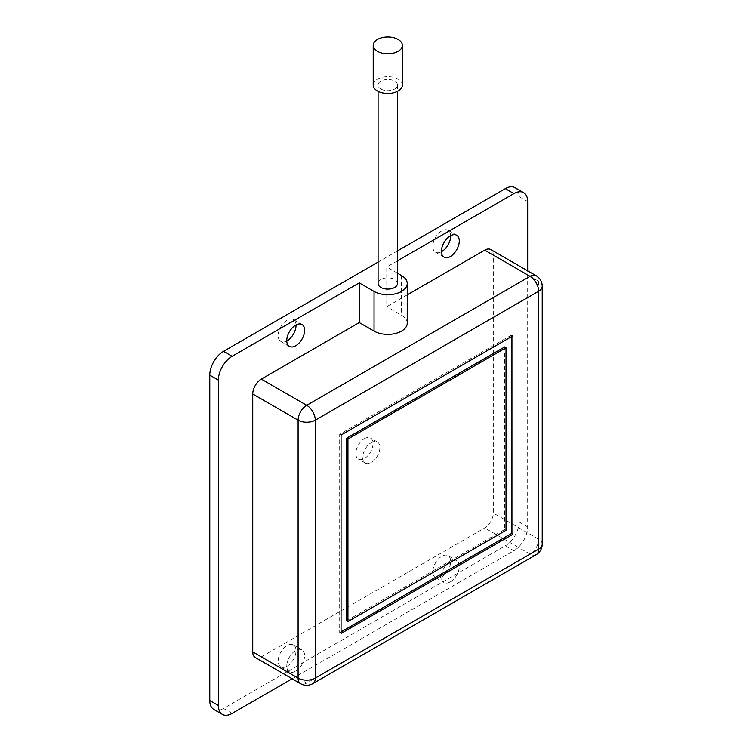 <?xml version="1.0" encoding="UTF-8"?>
<svg xmlns="http://www.w3.org/2000/svg" width="752" height="752" viewBox="0 0 752 752"><rect width="100%" height="100%" fill="white"/><g stroke="black" fill="none" stroke-linecap="round" stroke-linejoin="round"><path stroke-width="0.56" stroke-dasharray="3.76 2.82" d="M364.429 438.632A12.154 7.012 -60 0 1 370.501 438.031A12.154 7.012 -60 0 1 372.362 447.769A12.154 7.012 -60 0 1 364.429 458.476A12.154 7.012 -60 0 1 358.347 459.077A12.154 7.012 -60 0 1 356.486 449.339A12.154 7.012 -60 0 1 364.429 438.632M371.3 442.599A12.154 7.012 -60 0 1 377.372 441.997A12.154 7.012 -60 0 1 379.234 451.736A12.154 7.012 -60 0 1 371.3 462.442A12.154 7.012 -60 0 1 365.228 463.044A12.154 7.012 -60 0 1 363.366 453.306A12.154 7.012 -60 0 1 371.3 442.599M380.926 89.027A9.72 5.612 0 0 0 391.519 90.249A9.72 5.612 0 0 0 397.517 85.061A9.72 5.612 0 0 0 394.668 81.094A9.72 5.612 0 0 0 384.075 79.872A9.72 5.612 0 0 0 378.077 85.061A9.72 5.612 0 0 0 380.926 89.027M397.517 283.476A9.72 5.612 0 0 0 394.668 279.509A9.72 5.612 0 0 0 384.075 278.287A9.72 5.612 0 0 0 378.077 283.476M450.683 235.667A12.634 7.294 120 0 0 448.07 230.272A12.634 7.294 120 0 0 441.753 230.892A12.634 7.294 120 0 0 433.5 242.031A12.634 7.294 120 0 0 435.436 252.155A12.634 7.294 120 0 0 441.415 251.713M296.034 324.958A12.634 7.294 120 0 0 293.421 319.553A12.634 7.294 120 0 0 287.104 320.183A12.634 7.294 120 0 0 278.851 331.312A12.634 7.294 120 0 0 280.787 341.446A12.634 7.294 120 0 0 286.766 341.004M295.696 671.179A12.634 7.294 120 0 0 303.949 660.04A12.634 7.294 120 0 0 302.013 649.916A12.634 7.294 120 0 0 295.696 650.536A12.634 7.294 120 0 0 287.443 661.675A12.634 7.294 120 0 0 289.379 671.799A12.634 7.294 120 0 0 295.696 671.179M287.104 666.216A12.634 7.294 120 0 0 295.357 655.077A12.634 7.294 120 0 0 293.421 644.953A12.634 7.294 120 0 0 287.104 645.583A12.634 7.294 120 0 0 278.851 656.712A12.634 7.294 120 0 0 280.787 666.845A12.634 7.294 120 0 0 287.104 666.216M450.345 581.888A12.634 7.294 120 0 0 458.598 570.759A12.634 7.294 120 0 0 456.661 560.625A12.634 7.294 120 0 0 450.345 561.255A12.634 7.294 120 0 0 442.091 572.394A12.634 7.294 120 0 0 444.028 582.518A12.634 7.294 120 0 0 450.345 581.888M441.753 576.934A12.634 7.294 120 0 0 450.006 565.795A12.634 7.294 120 0 0 448.07 555.672A12.634 7.294 120 0 0 441.753 556.292A12.634 7.294 120 0 0 433.5 567.431A12.634 7.294 120 0 0 435.436 577.555A12.634 7.294 120 0 0 441.753 576.934M397.517 260.803L386.763 267.007L386.763 306.684L407.236 294.869M255.257 657.492A12.154 7.012 120 0 0 261.329 656.891L484.711 527.923A12.154 7.012 120 0 0 493.303 513.043L493.303 255.107A12.154 7.012 120 0 0 490.783 249.542M292.133 678.783L513.917 550.737A19.439 11.224 120 0 0 527.669 526.926L527.669 270.833M407.236 323.153A19.439 11.224 0 0 0 401.54 315.22L386.763 306.684M213.803 709.437A19.439 11.224 120 0 0 223.523 708.478L505.325 545.783A19.439 11.224 120 0 0 519.077 521.973L519.077 196.573A19.439 11.224 120 0 0 515.045 187.671M397.517 250.877L378.077 262.1M397.517 273.211L386.763 267.007M511.51 336.652L511.51 335.063L512.892 335.853M511.51 335.063L339.678 434.271L339.678 632.686L341.06 631.887M339.678 632.686L341.06 633.475M339.678 434.271L341.06 435.06M346.559 620.776L504.639 529.511L504.639 346.963M504.639 529.511L506.011 530.301M402.376 85.061A14.579 8.422 0 0 0 398.109 79.11A14.579 8.422 0 0 0 382.213 77.287A14.579 8.422 0 0 0 373.218 85.061M519.077 196.573L527.669 201.527M519.077 521.973L527.669 526.926M505.325 545.783L513.917 550.737M223.523 708.478L232.114 713.441M536.148 275.73A12.154 7.012 -60 0 1 538.667 281.295L493.303 255.107M542.22 286.249A12.154 7.012 0 0 0 538.667 281.295L538.667 539.231A12.154 7.012 -60 0 1 530.075 554.111L306.694 683.079L261.329 656.891M312.766 683.681A12.154 7.012 60 0 1 306.694 683.079A12.154 7.012 -60 0 1 300.612 683.681M536.148 554.713A12.154 7.012 60 0 1 530.075 554.111L484.711 527.923M542.22 544.194A12.154 7.012 -0 0 0 538.667 539.231L493.303 513.043M401.54 275.542L401.54 315.22M377.372 441.997L370.501 438.031M397.517 85.061L397.517 91.33M448.07 230.272L456.661 235.226M293.421 319.553L302.013 324.516M293.421 644.953L302.013 649.916M448.07 555.672L456.661 560.625M435.436 577.555L444.028 582.518M280.787 666.845L289.379 671.799M280.787 341.446L289.379 346.399M435.436 252.155L444.028 257.118M378.077 85.061L378.077 91.33M365.228 463.044L358.347 459.077"/><path stroke-width="1.13" d="M378.077 91.33L378.077 283.476A9.72 5.612 0 0 0 380.926 287.443A9.72 5.612 0 0 0 391.519 288.655A9.72 5.612 0 0 0 397.517 283.476L397.517 91.33M450.345 256.488A12.634 7.294 120 0 0 458.598 245.359A12.634 7.294 120 0 0 456.661 235.226A12.634 7.294 120 0 0 450.345 235.855A12.634 7.294 120 0 0 442.091 246.994A12.634 7.294 120 0 0 444.028 257.118A12.634 7.294 120 0 0 450.345 256.488M441.415 251.713A12.634 7.294 120 0 0 441.753 251.535A12.634 7.294 120 0 0 450.683 235.667M295.696 345.779A12.634 7.294 120 0 0 303.949 334.64A12.634 7.294 120 0 0 302.013 324.516A12.634 7.294 120 0 0 295.696 325.137A12.634 7.294 120 0 0 287.443 336.276A12.634 7.294 120 0 0 289.379 346.399A12.634 7.294 120 0 0 295.696 345.779M286.766 341.004A12.634 7.294 120 0 0 287.104 340.816A12.634 7.294 120 0 0 296.034 324.958M527.669 270.833L527.669 201.527A19.439 11.224 120 0 0 523.636 192.634A19.439 11.224 120 0 0 513.917 193.593L397.517 260.803M378.077 262.1L223.523 351.334L232.114 356.288L359.268 282.884L359.268 322.561L261.329 379.111A12.154 7.012 120 0 0 252.738 393.992L252.738 651.928A12.154 7.012 120 0 0 255.257 657.492L300.612 683.681A12.154 7.012 -60 0 1 298.102 678.116L298.102 420.18A12.154 7.012 -60 0 1 306.694 405.3L530.075 276.332A12.154 7.012 -60 0 1 536.148 275.73L490.783 249.542A12.154 7.012 120 0 0 484.711 250.143L407.236 294.869M232.114 356.288A19.439 11.224 120 0 0 218.371 380.098L218.371 705.498A19.439 11.224 120 0 0 222.395 714.4A19.439 11.224 120 0 0 232.114 713.441L292.133 678.783M359.268 322.561L374.045 331.096A19.439 11.224 0 0 0 395.232 333.531A19.439 11.224 0 0 0 407.236 323.153L407.236 283.476A19.439 11.224 0 0 0 401.54 275.542L397.517 273.211M523.636 192.634L515.045 187.671A19.439 11.224 120 0 0 505.325 188.63L397.517 250.877M223.523 351.334A19.439 11.224 120 0 0 209.78 375.145L209.78 700.544A19.439 11.224 120 0 0 213.803 709.437L222.395 714.4M359.268 282.884L374.045 291.409A19.439 11.224 0 0 0 395.232 293.844A19.439 11.224 0 0 0 407.236 283.476M512.892 534.268L512.892 335.853L341.06 435.06L341.06 633.475L512.892 534.268L511.51 533.478L511.51 336.652M341.06 631.887L511.51 533.478M506.011 347.762L504.639 346.963L346.559 438.237L346.559 620.776L347.932 621.575L506.011 530.301L506.011 347.762L347.932 439.027L347.932 621.575M346.559 438.237L347.932 439.027M373.218 45.374L373.218 85.061A14.579 8.422 0 0 0 377.485 91.011A14.579 8.422 0 0 0 393.371 92.834A14.579 8.422 0 0 0 402.376 85.061L402.376 45.374A14.579 8.422 0 0 0 398.109 39.424A14.579 8.422 0 0 0 382.213 37.6A14.579 8.422 0 0 0 373.218 45.374A14.579 8.422 0 0 0 377.485 51.333A14.579 8.422 0 0 0 393.371 53.157A14.579 8.422 0 0 0 402.376 45.374M252.738 393.992L298.102 420.18A12.154 7.012 0 0 0 315.285 420.18L315.285 678.116L538.667 549.148L538.667 291.212L315.285 420.18A12.154 7.012 60 0 0 306.694 405.3L261.329 379.111M252.738 651.928L298.102 678.116A12.154 7.012 0 0 0 315.285 678.116A12.154 7.012 60 0 1 312.766 683.681L536.148 554.713A12.154 7.012 60 0 0 538.667 549.148A12.154 7.012 -0 0 0 542.22 544.194L542.22 286.249A12.154 7.012 0 0 1 538.667 291.212A12.154 7.012 60 0 0 530.075 276.332L484.711 250.143M505.325 188.63L513.917 193.593M209.78 700.544L218.371 705.498M209.78 375.145L218.371 380.098M374.045 291.409L374.045 331.096M300.612 683.681A12.154 12.154 0 0 0 312.766 683.681M536.148 554.713A12.154 12.154 0 0 0 542.22 544.194M542.22 286.249A12.154 12.154 0 0 0 536.148 275.73"/></g></svg>
